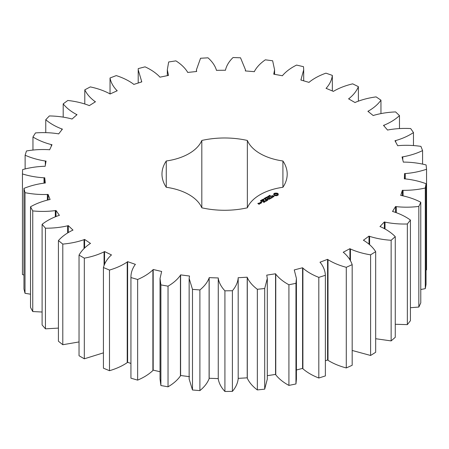 <?xml version="1.0" encoding="UTF-8"?>
<svg xmlns="http://www.w3.org/2000/svg" width="449" height="449" viewBox="0 0 449 449"><rect width="100%" height="100%" fill="white"/><g stroke="black" fill="none" stroke-linecap="round" stroke-linejoin="round"><path stroke-width="0.67" d="M84.322 258.164L84.322 358.802L79.035 355.748L79.035 255.111L84.322 258.164C91.658 256.811 98.241 254.706 104.067 251.85L104.555 251.535L111.509 254.948L111.049 255.279C107.103 259.056 104.561 263.148 103.422 267.542L109.489 270.068C116.353 268.047 122.263 265.365 127.224 262.003L127.617 261.649L135.43 264.377L135.065 264.742C132.219 268.839 130.844 273.11 130.94 277.555L137.635 279.486C143.848 276.859 148.933 273.66 152.896 269.883L153.188 269.495L161.657 271.465L160.04 278.447L160.888 284.891L168.033 286.17C173.437 283.005 177.568 279.373 180.431 275.282L180.61 274.872L189.517 276.034L189.147 278.447L192.486 289.352L199.895 289.959C204.351 286.333 207.421 282.365 209.105 278.06L209.172 277.645L218.281 277.959L218.259 379.018C219.033 383.412 221.256 387.56 224.921 391.472L232.397 391.382C235.787 387.392 237.712 383.193 238.183 378.788M218.259 278.38C219.033 282.775 221.256 286.922 224.921 290.834L232.397 290.744C235.787 286.754 237.712 282.556 238.183 278.15L238.127 277.729L247.214 277.201L247.304 277.617C249.296 281.882 252.635 285.772 257.339 289.291L264.697 288.511L267.307 278.447L266.74 275.136L275.557 273.772L275.765 274.176C278.913 278.195 283.291 281.731 288.915 284.767L295.958 283.319L296.419 278.447L294.258 269.922L302.581 267.761L302.901 268.137C307.122 271.819 312.431 274.9 318.818 277.375L325.373 275.293C325.16 270.848 323.488 266.616 320.356 262.586L319.969 262.233L327.585 259.326L328.006 259.668C333.197 262.912 339.287 265.46 346.286 267.312L352.173 264.652C350.731 260.285 347.902 256.256 343.693 252.574L343.216 252.254L349.923 248.679L350.433 248.982C356.455 251.704 363.179 253.651 370.599 254.836L375.673 251.659C373.035 247.483 369.123 243.773 363.948 240.524L363.381 240.26L369.016 236.107L369.6 236.359C376.301 238.486 383.48 239.788 391.135 240.271L395.26 236.662C391.489 232.79 386.6 229.484 380.589 226.762L379.961 226.549L384.366 221.929L385.012 222.126C392.218 223.602 399.666 224.219 407.35 223.989L410.425 220.049C405.627 216.57 399.885 213.763 393.195 211.631L392.51 211.479L395.575 206.512L396.271 206.647C403.791 207.438 411.312 207.359 418.838 206.417L420.775 202.241C415.072 199.255 408.624 197.016 401.428 195.528L400.716 195.444L402.36 190.258L403.079 190.325C410.723 190.41 418.131 189.635 425.293 188.008L426.045 183.708C419.591 181.289 412.603 179.679 405.082 178.876L404.353 178.859L404.538 173.583L405.267 173.583C412.839 172.96 419.933 171.512 426.55 169.239L426.101 164.929C419.052 163.139 411.711 162.19 404.066 162.1L403.342 162.145L402.057 156.926L402.775 156.858C410.072 155.539 416.672 153.451 422.576 150.6L420.932 146.385C413.478 145.268 405.969 145.016 398.398 145.633L397.696 145.745L394.98 140.717L395.67 140.576C402.506 138.601 408.438 135.929 413.473 132.567L410.683 128.56C403.017 128.15 395.53 128.594 388.228 129.907L387.571 130.081L383.491 125.366L384.131 125.17C390.333 122.583 395.446 119.4 399.481 115.612L395.608 111.919C387.93 112.222 380.668 113.356 373.821 115.32L373.22 115.561L367.883 111.285L368.466 111.026C373.865 107.9 378.03 104.286 380.96 100.172L376.11 96.883C368.612 97.893 361.759 99.689 355.552 102.26L355.024 102.552L348.564 98.825L349.069 98.522C353.531 94.935 356.635 90.979 358.386 86.651L352.684 83.851C345.567 85.54 339.298 87.948 333.888 91.063L333.444 91.4L326.036 88.318L326.451 87.97C329.858 84.019 331.822 79.827 332.344 75.393L325.946 73.159C319.385 75.488 313.868 78.44 309.395 82.015L309.052 82.392L300.881 80.034L303.692 69.814L303.518 66.688L296.576 65.077C290.75 67.984 286.125 71.408 282.702 75.359L282.466 75.758L273.75 74.186L274.586 69.814L272.644 60.772L265.342 59.824C260.403 63.23 256.789 67.041 254.504 71.251L254.387 71.672L245.345 70.931L245.474 69.814L240.524 57.792L233.059 57.528C229.125 61.35 226.616 65.447 225.533 69.814L225.533 70.235L216.401 70.341L216.367 69.921C214.981 65.582 212.192 61.547 207.994 57.82L200.551 58.252L196.426 69.814L196.651 71.492L187.671 72.446L187.519 72.031C184.949 67.878 181.07 64.151 175.896 60.862L168.667 61.979L167.314 69.814L168.498 75.41L159.895 77.183L159.636 76.79C155.938 72.923 151.077 69.606 145.055 66.839L138.23 68.613L138.208 69.814L141.794 81.886L133.796 84.429L133.432 84.064C128.706 80.59 122.987 77.767 116.274 75.595L110.033 77.974C110.864 82.397 113.12 86.539 116.802 90.406L117.24 90.749L110.05 93.998L109.584 93.673C103.96 90.681 97.534 88.425 90.3 86.904L84.799 89.834C86.848 94.116 90.227 97.994 94.935 101.474L95.463 101.766L89.267 105.644L88.722 105.363C82.335 102.933 75.365 101.306 67.805 100.469L63.191 103.871C66.401 107.906 70.819 111.425 76.431 114.422L77.026 114.663L71.992 119.064L71.374 118.839C64.398 117.032 57.062 116.067 49.368 115.943L45.759 119.726C50.052 123.413 55.384 126.478 61.76 128.919L62.417 129.099L58.667 133.909L57.994 133.746C50.608 132.607 43.098 132.332 35.471 132.926L32.957 136.996C38.221 140.24 44.339 142.765 51.304 144.584L52.005 144.701L49.643 149.792L48.93 149.697C41.325 149.259 33.838 149.685 26.469 150.971L25.122 155.219C31.217 157.936 37.957 159.866 45.338 161.011L46.062 161.068L45.147 166.31L44.417 166.282C36.79 166.551 29.516 167.668 22.602 169.621L22.45 173.937C29.224 176.053 36.414 177.338 44.019 177.787L44.748 177.77L45.298 183.029L44.569 183.069C37.115 184.045 30.246 185.813 23.965 188.384L25.015 192.66C32.289 194.125 39.736 194.72 47.37 194.462L48.088 194.378L50.092 199.519L49.384 199.625C42.296 201.275 36.01 203.661 30.521 206.781L32.749 210.907C40.331 211.675 47.852 211.574 55.317 210.609L55.996 210.463L59.408 215.352L58.735 215.52C52.202 217.81 46.657 220.745 42.105 224.332L45.45 228.199C53.15 228.249 60.548 227.458 67.642 225.813L68.276 225.606L73.002 230.118L72.384 230.343C66.57 233.205 61.911 236.623 58.421 240.58L62.793 244.088C70.409 243.425 77.486 241.96 84.036 239.682L84.603 239.418L90.518 243.431L89.974 243.712C85.029 247.079 81.381 250.879 79.035 255.111M104.067 265.662L104.067 251.85M84.322 358.802L103.422 352.852M103.422 267.542L103.422 368.18L109.489 370.706C116.353 368.691 122.263 366.002 127.224 362.64L127.617 362.287L130.94 363.449M130.94 277.555L130.94 378.193L137.635 380.123C143.848 377.497 148.933 374.298 152.896 370.52L153.188 370.133L160.04 371.727M160.04 278.447L160.04 379.085L160.888 385.528L168.033 386.814C173.437 383.642 177.568 380.011 180.431 375.92L180.61 375.51L189.517 376.672M189.147 278.447L189.147 379.085L192.486 389.99L199.895 390.596C204.351 386.971 207.421 383.003 209.105 378.698L209.172 378.283L218.281 378.597M238.127 378.367L247.214 377.839L247.304 378.254C249.296 382.52 252.635 386.409 257.339 389.928L264.697 389.154L267.307 379.085L267.307 278.447M267.307 375.684L275.557 374.41L275.765 374.814C278.913 378.833 283.291 382.368 288.915 385.405L295.958 383.957L296.419 379.085L296.419 278.447M296.419 369.998L302.581 368.399L302.901 368.775C307.122 372.457 312.431 375.538 318.818 378.013L325.373 375.931L325.373 275.293M325.373 360.805L327.585 359.963L328.006 360.306C333.197 363.55 339.287 366.098 346.286 367.95L352.173 365.29L352.173 264.652M352.173 350.461L370.599 355.473L375.673 352.297L375.673 251.659M375.673 338.72L391.135 340.909L395.26 337.306L395.26 236.662M395.26 324.268L407.35 324.627L410.425 320.687L410.425 220.049M410.425 307.711L418.838 307.054L420.775 302.884L420.775 202.241M420.775 289.504L425.293 288.645L426.045 284.346L426.045 183.708M426.045 270.04L426.55 269.877L426.55 169.239M22.45 173.937L22.45 274.58L23.965 275.007M23.965 188.384L23.965 289.021L25.015 293.298L30.521 294.19M30.521 206.781L30.521 307.419L32.749 311.544L42.105 312.021M42.105 224.332L42.105 324.969L45.45 328.836L58.421 328.101M58.421 240.58L58.421 341.218L62.793 344.725L79.035 341.936M238.2 379.085L238.183 278.15M166.265 187.278A48.318 27.894 0 0 1 201.814 207.803A62.613 36.15 0 0 0 247.36 207.803A48.318 27.894 0 0 1 282.915 187.278A62.613 36.15 0 0 0 287.203 174.128A62.613 36.15 0 0 0 282.915 160.983A48.318 27.894 0 0 1 247.36 140.458A62.613 36.15 0 0 0 201.814 140.458A48.318 27.894 0 0 1 166.265 160.983A62.613 36.15 0 0 0 161.977 174.128A62.613 36.15 0 0 0 166.265 187.278L166.265 160.983M278.223 194.995L278.223 193.839L276.994 193.126L274.99 193.126L273.761 193.839L273.761 194.989L274.99 195.702L276.994 195.702L278.223 194.995M269.58 195.809L269.288 195.59L269.866 195.248L269.49 195.674L270.534 195.747L270.006 196.067L270.337 195.669L269.58 195.809M269.142 196.454L268.951 195.713L269.827 196.219L269.142 196.454M268.872 196.645L268.912 196.336M268.429 197.027L267.553 196.522L268.9 196.651L268.221 196.134L269.103 196.64L267.823 196.55L268.429 197.027M267.419 197.1L267.789 196.892L267.419 197.1M266.487 197.644L266.111 197.431L266.566 197.105L267.475 197.459L266.863 197.863L267.318 197.465L266.79 197.167L266.285 197.397L266.835 197.442L266.487 197.644M274.137 196.28L273.581 195.96L271.959 196.409L271.791 195.977L272.622 195.517L271.331 196.292L271.892 196.617L273.52 196.174L273.688 196.6L272.857 197.066L274.137 196.28M272.492 197.291L271.959 197.599L270.158 196.679L271.752 197.723L271.224 198.149L272.492 197.538M270.943 198.436L269.237 197.33L267.963 198.065L269.131 197.515L269.77 197.886L269.03 198.436L269.984 198.009L270.618 198.374L269.664 199.047L270.938 198.312M265.814 198.537L265.05 197.964L266.094 198.205L265.673 197.605L266.779 197.975L265.752 197.734L266.178 198.323L265.258 198.009L265.814 198.537M264.854 199.092L263.978 198.581L264.528 198.767L264.961 198.514L264.652 198.2L265.527 198.705L265.067 198.57L264.629 198.823L264.854 199.092M263.844 199.171L264.208 198.958L263.844 199.171M263.479 199.771L262.794 199.373L263.67 199.266L263.945 199.508L263.479 199.771L263.698 199.429L262.94 199.3L263.49 199.682M262.003 199.833L262.384 199.502L263.136 199.94L262.003 199.833M261.694 200.434L261.256 200.232L261.722 199.928L261.498 200.327L262.497 200.406L261.694 200.434M260.762 200.922L260.471 200.686L260.891 200.439L261.587 200.838L261.284 201.158L261.312 200.697L260.762 200.922M267.351 199.148L269.282 199.272L267.587 198.29L268.682 199.165L267.043 198.969L267.385 199.917L265.859 199.16L267.772 200.265L267.351 199.148L267.666 200.265M266.061 201.253L267.121 200.518L265.207 199.536L265.948 200.086L265.207 200.641L266.162 200.209L266.801 200.58L266.061 201.253M265.516 201.567L263.602 200.462L265.516 201.567M263.788 202.566L264.843 201.831L263.142 200.849L261.874 201.461L263.035 201.034L263.675 201.405L262.934 201.955L263.889 201.522L264.523 201.893L263.788 202.566M261.638 202.005L261.217 201.904L261.638 201.803M260.055 202.628L260.914 203.128L261.745 202.763L260.891 202.151L260.055 202.51M260.717 203.358L259.657 202.74L260.083 203.111L259.758 203.644L260.717 203.358M259.78 203.897L259.258 203.47L258.119 203.532L258.82 203.341L258.635 203.111L257.799 203.476L258.95 204.256L259.78 203.897M104.555 264.455L104.555 251.535M84.603 247.983L84.603 239.418M84.036 248.566L84.036 239.682M62.793 344.725L62.793 244.088M109.489 370.706L109.489 270.068M127.224 362.64L127.224 262.003M127.617 362.287L127.617 261.649M68.276 232.487L68.276 225.606M67.642 232.885L67.642 225.813M45.45 328.836L45.45 228.199M137.635 380.123L137.635 279.486M152.896 370.52L152.896 269.883M153.188 370.133L153.188 269.495M55.996 216.452L55.996 210.463M55.317 216.727L55.317 210.609M32.749 311.544L32.749 210.907M160.888 385.528L160.888 284.891M168.033 386.814L168.033 286.17M180.431 375.92L180.431 275.282M180.61 375.51L180.61 274.872M48.088 199.878L48.088 194.378M47.37 200.046L47.37 194.462M25.015 293.298L25.015 192.66M192.486 389.99L192.486 289.352M199.895 390.596L199.895 289.959M209.105 378.698L209.105 278.06M209.172 378.283L209.172 277.645M44.748 183.057L44.748 177.77M44.019 183.113L44.019 177.787M218.259 379.018L218.259 278.526M224.921 391.472L224.921 290.834M232.397 391.382L232.397 290.744M247.214 377.839L247.214 277.201M45.338 165.204L45.338 161.011M247.304 378.254L247.304 277.617M25.122 168.987L25.122 155.219M257.339 389.928L257.339 289.291M264.697 389.154L264.697 288.511M275.557 374.41L275.557 273.772M51.304 146.211L51.304 144.584M275.765 374.814L275.765 274.176M32.957 150.112L32.957 136.996M288.915 385.405L288.915 284.767M295.958 383.957L295.958 283.319M302.581 368.399L302.581 267.761M61.76 129.946L61.76 128.919M302.901 368.775L302.901 268.137M45.759 132.674L45.759 119.726M318.818 378.013L318.818 277.375M327.585 359.963L327.585 259.326M76.431 115.185L76.431 114.422M328.006 360.306L328.006 259.668M63.191 117.105L63.191 103.871M346.286 367.95L346.286 267.312M349.923 259.926L349.923 248.679M94.935 102.097L94.935 101.474M350.433 260.835L350.433 248.982M84.799 103.921L84.799 89.834M370.599 355.473L370.599 254.836M369.016 244.133L369.016 236.107M116.802 90.945L116.802 90.406M369.6 244.66L369.6 236.359M110.033 93.987L110.033 77.974M391.135 340.909L391.135 240.271M384.366 228.535L384.366 221.929M141.457 81.993L141.457 81.51M385.012 228.9L385.012 222.126M407.35 324.627L407.35 223.989M395.575 212.355L395.575 206.512M168.268 75.46L168.268 75.011M396.271 212.602L396.271 206.647M418.838 307.054L418.838 206.417M402.36 195.68L402.36 190.258M196.539 71.509L196.539 71.077M403.079 195.826L403.079 190.325M425.293 288.645L425.293 188.008M404.538 178.859L404.538 173.583M405.267 178.882L405.267 173.583M245.429 70.936L245.429 70.51M402.775 159.855L402.775 156.858M422.576 164.154L422.576 150.6M273.946 74.225L273.946 73.782M395.67 141.996L395.67 140.576M413.473 145.599L413.473 132.567M301.189 80.124L301.189 79.653M384.131 126.113L384.131 125.17M399.481 128.588L399.481 115.612M332.344 90.945L332.344 75.393M326.451 88.487L326.451 87.97M368.466 111.745L368.466 111.026M380.96 113.563L380.96 100.172M358.386 101.07L358.386 86.651M349.069 99.117L349.069 98.522M282.915 187.278L282.915 160.983M247.36 207.803L247.36 140.458M201.814 207.803L201.814 140.458M278.054 195.169L277.948 194.417M278.021 194.714L278.021 195.113M278.054 194.069L276.994 193.53L274.99 193.53L273.929 194.069M278.004 193.614L278.004 194.013M277.723 193.418L277.723 193.816M277.381 193.255L277.381 193.654M276.994 193.126L276.994 193.53M276.505 193.244L276.505 193.648M275.995 193.283L275.995 193.687M275.478 193.244L275.478 193.648M274.99 193.126L274.99 193.53M274.603 193.255L274.603 193.654M273.969 194.709L273.929 195.163M274.26 193.418L274.26 193.816M274.036 194.417L273.969 195.113M273.98 193.614L273.98 194.013M273.811 196.336L273.783 196.791M271.516 195.893L271.516 196.297M267.189 198.946L267.189 199.35M261.464 201.764L261.464 202.044M260.083 203.111L260.044 203.481M276.848 195.309L275.995 195.517L274.872 195.079L274.872 194.153L275.54 193.766L277.112 194.153L277.112 195.079L276.449 195.062L276.449 195.461M276.449 195.062L275.995 195.113L275.995 195.517M275.995 195.113L275.54 195.062L275.54 195.461M275.54 195.062L275.136 194.905L275.136 195.309M275.136 194.905L274.872 194.675L274.872 195.079M277.201 194.417L277.112 195.079M269.608 196.23L269.03 196.224L269.608 196.348M260.936 200.838L261.178 200.619L260.616 200.675L260.936 200.933M260.701 200.568L260.616 200.871L260.605 200.512M261.43 202.707L261.021 202.942L260.375 202.566L260.785 202.331L261.43 202.948M259.466 203.84L258.742 203.897L259.152 203.661L259.466 204.082M261.503 200.697L261.503 201.029M138.208 69.814L138.208 83.026M167.314 69.814L167.314 75.657M196.426 69.814L196.426 71.52M245.474 69.814L245.474 70.936M274.586 69.814L274.586 74.338M303.692 69.814L303.692 80.842M270.388 196.134L270.388 195.736M269.439 196L269.439 195.601M267.318 197.88L267.318 197.476M263.013 200.467L263.013 200.063M261.857 200.877L261.857 200.473M261.441 201.281L261.441 200.877M262.94 199.726L262.94 199.328M263.799 199.962L263.799 199.558M260.616 201.079L260.616 200.675"/></g></svg>
